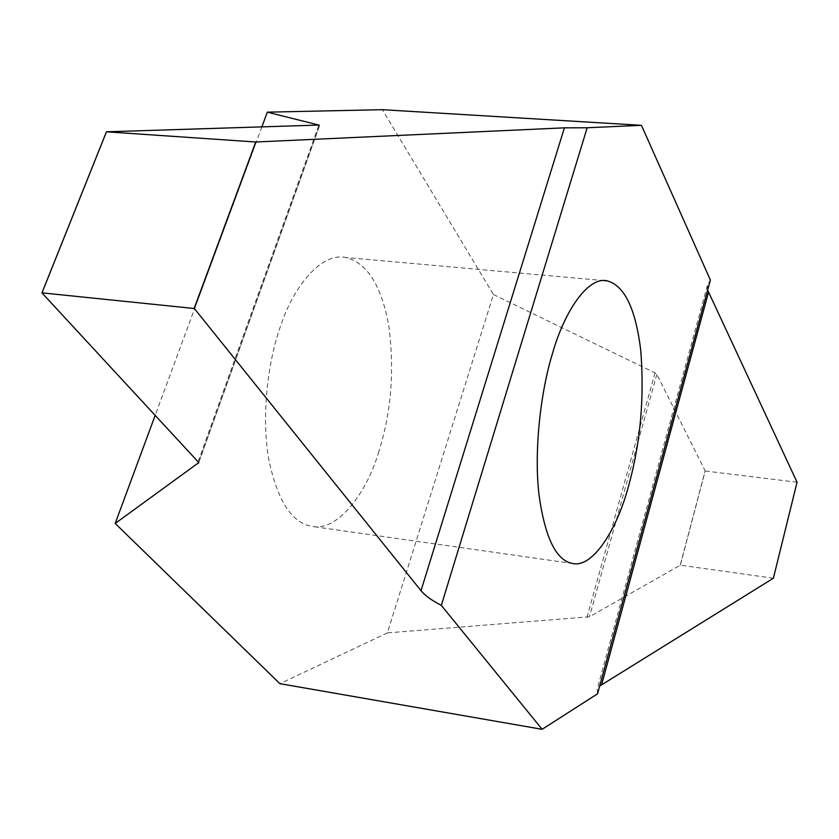 <?xml version="1.0" encoding="UTF-8"?>
<svg xmlns="http://www.w3.org/2000/svg" width="839" height="839" viewBox="0 0 839 839"><rect width="100%" height="100%" fill="white"/><g stroke="black" fill="none" stroke-linecap="round" stroke-linejoin="round"><path stroke-width="0.63" stroke-dasharray="4.2 3.15" d="M378.399 453.039C391.268 413.061 394.708 370.429 388.698 325.123C381.252 285.124 366.863 262.586 345.542 257.489C322.512 252.308 294.363 284.358 280.761 325.501C267.641 361.42 261.149 417.497 268.847 459.762C277.552 501.135 292.077 523.358 312.444 526.452C337.351 531.307 365.94 494.37 378.399 453.039M261.873 126.878L155.257 415.116M493.458 294.52L655.039 372.883L656.832 374.351L705.2 471.004L680.335 565.192L589.46 616.78L387.366 632.889L493.458 294.52L382.364 109.678M707.644 290.084L707.392 285.449L710.381 280.037M773.39 578.218L797.04 482.215M796.987 482.226L705.2 471.004M773.338 578.207L680.335 565.192M597.567 693.79L597.169 689.259L599.675 686.05M387.366 632.889L279.88 683.67M319.701 125.011L198.77 462.32M198.224 461.45L318.893 125.063M586.985 617.347L655.039 372.883M680.23 565.203L705.106 470.962M656.832 374.351L589.46 616.78M604.09 280.614L345.542 257.489M198.801 462.583L319.837 124.98M707.392 285.449L597.169 689.259M573.047 563.556L312.444 526.452"/><path stroke-width="1.26" d="M628.925 484.722C640.493 442.614 644.446 397.948 640.776 350.744C635.805 309.098 624.667 285.826 607.373 280.908C588.674 275.947 564.699 310.168 552.419 353.722C540.652 391.771 533.814 450.889 539.026 495.02C545.088 538.166 556.425 561.018 573.047 563.556C593.33 567.804 617.661 528.266 628.925 484.722M641.447 125.326L587.164 127.769L441.335 605.38L542.13 729.322L279.88 683.67L115.195 523.452L198.801 462.583L41.95 292.895L106.427 131.807L318.893 125.063L267.316 112.164L382.364 109.678L641.447 125.326L710.381 280.037L597.567 693.79L542.13 729.322M41.95 292.895L106.459 131.807L41.992 292.863L194.344 308.511L421 590.677C425.048 595.585 431.823 600.483 441.335 605.38M106.48 131.817L255.738 142.001L194.166 308.427M587.164 127.769L564.406 127.832L255.738 142.001M267.316 112.164L261.873 126.878M155.257 415.116L115.195 523.452M599.675 686.05L773.38 578.228L797.05 482.205L707.644 290.084M773.38 578.228L797.05 482.205M198.77 462.32L198.465 463.18M194.344 308.511L255.937 142.011M564.406 127.832L421 590.677M601.636 684.645L708.494 292.371M607.373 280.908L604.09 280.614"/></g></svg>
